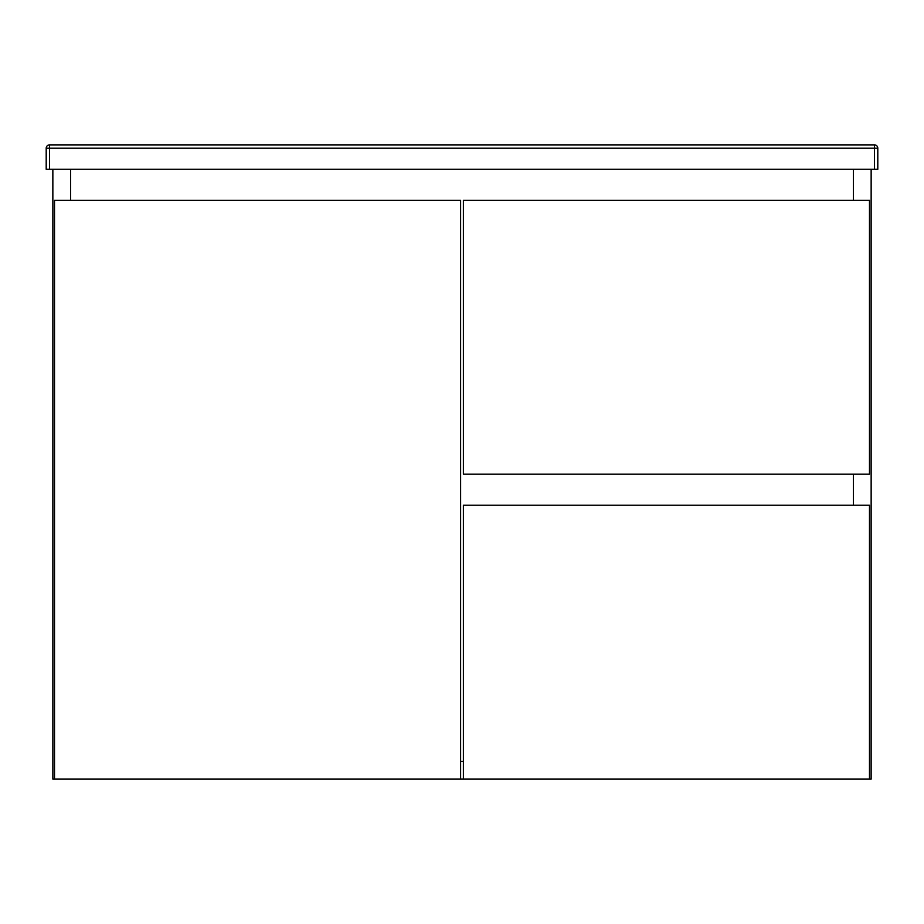 <?xml version="1.0" encoding="UTF-8"?>
<svg xmlns="http://www.w3.org/2000/svg" width="924" height="924" viewBox="0 0 924 924"><rect width="100%" height="100%" fill="white"/><g stroke="black" fill="none" stroke-linecap="round" stroke-linejoin="round"><path stroke-width="1.39" d="M70.594 169.277L70.594 200.323L70.594 169.277M871.147 169.277L871.147 779.117L869.484 779.117L869.484 505.243L463.386 505.243L463.386 779.117L460.614 779.117L460.614 200.323L54.516 200.323L54.516 779.117L52.853 779.117L52.853 169.277M853.406 505.243L853.406 474.197L853.406 505.243M853.406 200.323L853.406 169.277L853.406 200.323M460.614 761.376L463.386 761.376L460.614 761.376M54.516 779.117L460.614 779.117M463.386 200.323L463.386 474.197L869.484 474.197L869.484 200.323L463.386 200.323M463.386 779.117L869.484 779.117M49.526 169.277L46.2 169.277L46.2 148.21A3.326 3.326 0 0 1 49.526 144.883L874.474 144.883L874.474 148.21L49.526 148.21L49.526 169.277L874.474 169.277L874.474 148.21L877.8 148.21L877.8 169.277L874.474 169.277M877.8 148.21A3.326 3.326 0 0 0 874.474 144.883A3.326 3.326 0 0 1 877.8 148.21M46.2 148.21L49.526 148.21L49.526 144.883A3.326 3.326 0 0 0 46.2 148.21"/></g></svg>
